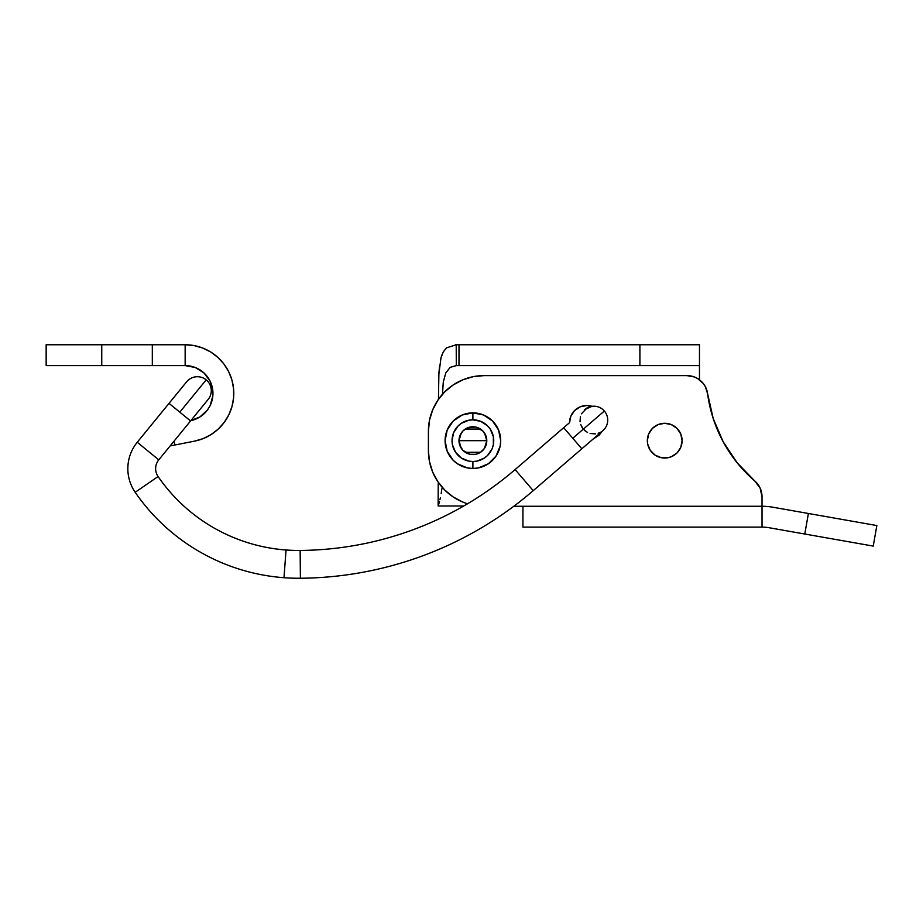 <?xml version="1.0" encoding="UTF-8"?>
<svg xmlns="http://www.w3.org/2000/svg" width="923" height="923" viewBox="0 0 923 923"><rect width="100%" height="100%" fill="white"/><g stroke="black" fill="none" stroke-linecap="round" stroke-linejoin="round"><path stroke-width="1.38" d="M208.148 399.428A13.903 13.903 0 0 0 206.187 379.861L179.8 412.154L190.565 420.946L169.036 403.351L137.25 442.267A41.697 41.697 0 0 0 135.185 492.294L158.087 476.533A13.903 13.903 0 0 1 158.768 459.85L137.25 442.267L158.768 459.85L190.565 420.946L158.768 459.85A13.903 13.903 0 0 0 158.087 476.533L135.185 492.294A198.503 198.503 0 0 0 300.39 578.248L300.148 550.454A170.697 170.697 0 0 1 286.049 549.981L283.984 577.706L286.049 549.981A170.697 170.697 0 0 1 158.087 476.533A170.697 170.697 0 0 0 300.148 550.454A333.618 333.618 0 0 0 515.092 469.588L533.24 490.644A361.412 361.412 0 0 1 300.39 578.248A361.412 361.412 0 0 0 533.24 490.644L581.836 448.774L572.768 438.24L581.836 448.774L533.24 490.644L515.092 469.588L563.688 427.707L515.092 469.588A333.618 333.618 0 0 1 300.148 550.454L300.39 578.248A198.503 198.503 0 0 1 135.185 492.294A41.697 41.697 0 0 1 137.25 442.267L169.036 403.351L179.8 412.154L206.187 379.861A13.903 13.903 0 0 1 208.148 399.417L190.565 420.946L208.148 399.417M602.961 430.579A13.903 13.903 0 0 0 604.357 411.023L572.768 438.24L563.688 427.707L572.768 438.24L604.357 411.023A13.903 13.903 0 0 1 602.904 430.626L581.836 448.774M198.422 376.757A13.903 13.903 0 0 1 206.187 379.861A13.903 13.903 0 0 0 186.631 381.822A13.903 13.903 0 0 1 198.422 376.757M563.688 427.707L569.503 422.699A17.375 17.375 0 0 1 586.878 405.497L592.093 406.305L584.755 409.558A13.903 13.903 0 0 1 604.357 411.023A13.903 13.903 0 0 0 584.697 409.616M590.109 433.487L595.52 433.891M598.185 433.291L600.665 432.195M586.982 407.989L581.409 413.839M580.429 416.377L580.025 421.788M580.625 424.442L583.29 429.172L587.57 432.506M585.263 431.041L581.732 426.934M455.385 344.764L699.472 344.752L639.904 344.752L639.904 365.6L699.472 365.6L699.472 379.803L699.472 367.723M456.216 344.752L456.297 365.6L458.985 365.6L458.985 344.752L458.985 365.6L639.904 365.6L639.904 344.752L456.297 344.752L456.297 365.6L450.193 367.342L445.786 372.915L443.282 382.087L442.498 393.406L443.248 393.406L442.498 394.213L443.282 382.087L445.786 372.915L450.193 367.342L456.297 365.6L699.472 365.6L699.472 344.752L699.472 365.6M438.137 506L438.206 484.621L438.137 506L463.727 506L438.148 506L439.544 501.304L438.148 506M438.967 372.546L439.636 365.173M438.69 378.43L438.887 373.815M443.259 351.94L446.536 347.844L443.248 351.975L440.986 357.87L442.175 354.259M438.321 483.11L438.137 485.152M650.277 450.32L655.065 455.108L650.277 450.32L647.681 444.055L647.346 440.663L648.661 434.018L652.434 428.376L650.277 431.006M438.46 399.324L438.887 373.965L440.986 357.87L438.887 373.965L438.46 399.324M441.171 493.678L441.875 488.809M439.971 499.562L440.352 497.866M438.713 504.304L439.544 501.293M441.171 493.655L441.863 488.878M680.77 434.018L682.097 440.663L680.77 434.018L677.009 428.376L671.367 424.615L664.722 423.288A17.375 17.375 0 0 1 682.097 440.663A17.375 17.375 0 0 1 664.722 458.039A17.375 17.375 0 0 1 647.346 440.663A17.375 17.375 0 0 1 664.722 423.288L658.064 424.615L661.33 423.622M456.297 344.752L446.536 347.844M440.698 359.024L440.986 357.87M762.029 524.333L762.029 496.793L760.125 488.094L762.029 496.793L762.029 506.277L522.937 506.277L522.937 527.125L762.029 527.125L522.937 527.125L522.937 506.277L762.029 506.277A62.556 62.556 0 0 1 772.886 507.223A62.556 62.556 0 0 0 762.029 506.277L762.029 527.125A41.697 41.697 0 0 1 769.263 527.76L873.227 546.093L876.85 525.556L772.886 507.223L808.398 513.488L804.787 534.025L808.398 513.488L876.85 525.556L873.227 546.093L769.263 527.76A41.697 41.697 0 0 0 762.029 527.125L762.029 524.333M467.523 503.773L462.735 502.043L467.523 503.773A55.599 55.599 0 0 1 428.41 450.678L428.41 431.214L428.41 450.678L429.472 461.523L432.645 471.953L437.779 481.564L444.69 489.986L453.124 496.909L462.735 502.043L453.124 496.909M484.01 375.615L686.931 375.615L484.01 375.615L473.164 376.676L462.735 379.838L453.124 384.983L444.69 391.894L437.779 400.317L432.645 409.939L437.779 400.317L432.645 409.939L429.472 420.369L432.645 409.939L429.472 420.369L428.41 431.214A55.599 55.599 0 0 1 484.01 375.615M760.125 488.094L754.772 480.987A139.004 139.004 0 0 1 707.606 393.74L713.179 418.442L706.787 390.083L707.606 393.74L705.322 386.633L706.787 390.083M590.27 405.832L592.093 406.305A17.375 17.375 0 0 0 586.878 405.497L580.221 406.824L583.486 405.832L580.221 406.824L574.591 410.585L577.221 408.428M572.433 413.216L570.818 416.227L569.503 422.872L570.818 416.227L572.433 413.216L570.818 416.227L569.503 422.872L570.818 416.227L574.591 410.585M593.039 439.117L599.165 435.16L602.027 431.376M658.064 456.723L661.33 457.704L655.065 455.108M664.722 458.039L668.114 457.704L661.33 457.704M674.378 455.108L677.009 452.951L671.367 456.723L668.114 457.704M762.029 496.793A20.848 20.848 0 0 0 754.772 480.987L737.165 462.792L723.147 441.713L713.179 418.442M705.322 386.633L703.268 383.495L697.661 378.58L694.281 376.942L686.931 375.615A20.848 20.848 0 0 1 707.606 393.74M429.472 461.523L432.645 471.953L437.779 481.564M513.776 506.277L522.937 506.277L513.776 506.277M682.097 440.663L680.77 447.32L677.009 452.951M652.434 428.376L658.064 424.615M472.888 461.512L472.888 468.469A27.805 27.805 0 0 0 500.693 440.663A27.805 27.805 0 0 0 472.888 412.869L483.525 414.981L492.547 421.003L498.57 430.026L500.693 440.663L500.162 446.086L496.009 456.112L488.336 463.784L478.31 467.938L472.888 468.469L467.465 467.938L457.45 463.784L453.228 460.323L447.205 451.301L445.094 440.663L447.205 430.026L453.228 421.003L462.25 414.981L472.888 412.869L472.888 419.815A20.848 20.848 0 0 1 493.736 440.663A20.848 20.848 0 0 1 472.888 461.512A20.848 20.848 0 0 1 452.039 440.663A20.848 20.848 0 0 1 472.888 419.815L472.888 412.869A27.805 27.805 0 0 0 445.094 440.663A27.805 27.805 0 0 0 472.888 468.469L472.888 461.512L468.826 461.119L461.304 458.004L455.558 452.247L452.443 444.736L452.039 440.663L453.631 432.691L458.143 425.918L461.304 423.334L468.826 420.219L472.888 419.815L480.871 421.407L487.632 425.918L490.228 429.08L493.344 436.602L493.344 444.736L492.155 448.647L487.632 455.408L484.471 458.004L476.96 461.119L472.888 461.512L475.61 461.338M461.235 448.243L458.985 440.663L460.046 445.982L463.058 450.493L470.176 454.301L475.599 454.301L480.618 452.224L484.448 448.393L486.79 440.663A13.903 13.903 0 0 1 472.888 454.566A13.903 13.903 0 0 1 458.985 440.663L486.79 440.663L484.54 448.243M484.356 448.52L482.879 450.343M482.591 450.62L480.687 452.178M480.548 452.27L465.273 452.293M465.1 452.178L463.208 450.643M462.908 450.343L461.419 448.52M484.54 433.083L486.79 440.663L485.729 435.344L482.717 430.833L475.599 427.037L467.569 427.822L463.058 430.833L460.046 435.344L458.985 440.663L461.235 433.083M493.736 440.663L493.563 437.94M472.888 419.815L470.165 419.988M452.039 440.663L452.212 443.386M472.888 440.663L458.985 440.663A13.903 13.903 0 0 1 472.888 426.761A13.903 13.903 0 0 1 486.79 440.663L472.888 440.663M461.419 432.818L462.908 430.995M463.196 430.706L465.088 429.16M465.227 429.068L480.514 429.045M480.687 429.16L482.567 430.695M482.867 430.995L484.356 432.818M207.294 376.584L210.006 380.934L203.845 372.823L195.168 367.469L185.154 365.6L185.154 344.752A48.654 48.654 0 0 1 194.511 441.148L203.106 438.621L211.079 434.571L218.186 429.126L224.174 422.469L228.835 414.831L232.019 406.466L233.623 397.651L233.577 388.698L231.904 379.907L228.639 371.577L223.897 363.974L217.851 357.374L210.698 351.998L202.679 348.017L194.072 345.571L185.154 344.752L46.15 344.752L46.15 365.6L101.749 365.6L101.749 344.752L46.15 344.752L46.15 365.6L152.318 365.6L152.318 344.752L101.749 344.752L101.749 365.6L152.318 365.6L152.318 344.752L185.154 344.752L185.154 365.6L152.318 365.6L185.154 365.6A27.805 27.805 0 0 1 190.83 420.623M170.155 445.924L194.511 441.148L174.874 445.001L174.112 441.079L174.874 445.001L170.155 445.924M199.968 416.931L190.507 420.68L199.968 416.931L207.456 410.008L210.121 405.647L212.855 395.829L212.832 390.717L210.006 380.934M203.106 438.621L211.079 434.571M233.623 397.651L233.577 388.698L231.904 379.907L228.639 371.577M223.897 363.974L217.851 357.374L210.698 351.998M202.679 348.017L194.072 345.571M169.036 403.351L186.619 381.834"/></g></svg>
